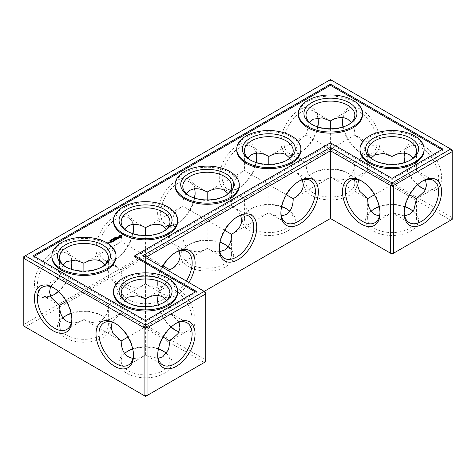 <?xml version="1.0" encoding="UTF-8"?>
<svg xmlns="http://www.w3.org/2000/svg" width="476" height="476" viewBox="0 0 476 476"><rect width="100%" height="100%" fill="white"/><g stroke="black" fill="none" stroke-linecap="round" stroke-linejoin="round"><path stroke-width="0.36" stroke-dasharray="2.38 1.78" d="M311.703 195.452A26.495 15.297 0 0 0 349.17 195.452A26.495 15.297 0 0 0 349.17 173.817A26.495 15.297 0 0 0 311.703 173.817A26.495 15.297 0 0 0 311.703 195.452M313.178 192.887A24.401 14.09 0 0 0 339.775 195.939A24.401 14.09 0 0 0 354.834 182.927A24.401 14.09 0 0 0 347.688 172.966A24.401 14.09 0 0 0 313.178 172.966A24.401 14.09 0 0 0 306.032 182.927A24.401 14.09 0 0 0 313.178 192.887M317.861 126.943A24.33 14.048 -60 0 1 301.1 151.987A24.33 14.048 -60 0 1 288.938 153.195L306.032 163.143C306.139 170.813 308.525 176.078 313.178 178.94C317.992 181.54 323.74 180.969 330.433 177.233L330.505 149.095L354.834 135.047L361.605 140.604L364.896 149.042L361.635 157.532L354.834 163.143L330.362 149.018L306.032 163.066L299.261 157.508L295.977 149.071L299.231 140.581L306.032 134.97L330.505 149.095M354.834 182.927L354.834 163.143L353.394 171.794L347.73 178.863L338.745 180.285L330.505 177.191L367.656 198.641M392.057 254.083L450.718 220.209L330.433 150.767L25.282 326.947L145.567 396.389L204.234 362.522L142.61 326.947L330.433 218.502L392.057 254.083M281.619 206.822A26.495 15.297 0 0 0 250.078 209.398A26.495 15.297 0 0 0 250.078 231.027A26.495 15.297 0 0 0 287.546 231.027A26.495 15.297 0 0 0 287.546 209.398A26.495 15.297 0 0 0 286.772 208.97M220.001 242.403A26.495 15.297 0 0 0 188.454 244.973A26.495 15.297 0 0 0 188.454 266.608A26.495 15.297 0 0 0 225.921 266.608A26.495 15.297 0 0 0 225.921 244.973A26.495 15.297 0 0 0 225.154 244.545M126.83 302.183A26.495 15.297 0 0 0 164.297 302.183A26.495 15.297 0 0 0 164.297 280.548A26.495 15.297 0 0 0 126.83 280.548A26.495 15.297 0 0 0 126.83 302.183L128.312 303.034A24.401 14.09 180 0 1 127.604 302.605M127.604 351.282A26.495 15.297 0 0 0 126.83 351.704A26.495 15.297 0 0 0 126.83 373.339A26.495 15.297 0 0 0 164.297 373.339A26.495 15.297 0 0 0 164.297 351.704A26.495 15.297 0 0 0 163.53 351.282M158.419 349.146A26.495 15.297 0 0 0 132.756 349.134M65.98 315.701A26.495 15.297 0 0 0 65.212 316.129A26.495 15.297 0 0 0 65.212 337.758A26.495 15.297 0 0 0 102.679 337.758A26.495 15.297 0 0 0 102.679 316.129A26.495 15.297 0 0 0 71.132 313.553M374.094 208.97A26.495 15.297 0 0 0 373.321 209.398A26.495 15.297 0 0 0 373.321 231.027A26.495 15.297 0 0 0 410.788 231.027A26.495 15.297 0 0 0 410.788 209.398A26.495 15.297 0 0 0 410.02 208.97M404.909 206.84A26.495 15.297 0 0 0 379.247 206.822M286.373 194.773L268.809 184.634L293.21 170.545C293.186 165.35 292.02 161.18 289.717 158.032M310.346 180.434L293.21 170.545C297.696 173.169 300.725 176.263 302.302 179.833M247.907 158.032C245.604 161.18 244.438 165.35 244.408 170.545L268.809 184.634L268.809 164.351M358.601 179.839L367.656 170.545L371.179 158.056M392.01 164.351L391.986 184.593L374.469 194.732M391.986 156.497L354.834 134.97C354.81 129.775 353.644 125.604 351.336 122.451M330.386 128.776L330.362 149.018M343.023 117.649A24.401 14.09 60 0 1 347.563 110.991A24.401 14.09 60 0 1 359.767 112.199A24.401 14.09 60 0 1 375.707 133.702A24.401 14.09 60 0 1 371.964 153.254A24.401 14.09 60 0 1 359.767 152.046A24.401 14.09 60 0 1 342.964 126.955M256.225 153.23A24.401 14.09 120 0 0 251.679 146.566L268.809 156.455L306.032 134.97L309.555 122.475M288.938 153.195A24.33 14.048 -60 0 1 285.207 133.696A24.33 14.048 -60 0 1 301.1 112.253A24.33 14.048 -60 0 1 313.267 111.051A24.33 14.048 -60 0 1 317.807 117.715M450.718 220.209L452.2 219.359L452.2 217.651L331.915 148.203L328.958 148.203L23.8 324.382L23.8 326.09L25.282 326.947L23.8 324.382L23.8 256.641L328.958 80.462L331.915 80.462L452.2 149.91L452.2 217.651L450.718 220.209M204.234 291.366L142.61 326.947M145.567 257.498L205.709 292.222L205.709 361.665L204.234 362.522L205.709 359.957L145.567 325.239L145.567 257.498L142.61 255.79M330.433 150.767L328.958 148.203L328.958 80.462L330.433 79.611L331.915 80.462L331.915 148.203L330.433 150.767M289.717 211.237A24.401 14.09 180 0 1 293.21 218.502A24.401 14.09 180 0 1 286.064 228.468A24.401 14.09 180 0 1 259.474 231.52A24.401 14.09 180 0 1 244.408 218.502A24.401 14.09 180 0 1 251.554 208.542A24.401 14.09 180 0 1 281.685 206.536M228.093 246.812A24.401 14.09 180 0 1 231.592 254.083A24.401 14.09 180 0 1 224.446 264.043A24.401 14.09 180 0 1 197.849 267.095A24.401 14.09 180 0 1 182.79 254.083A24.401 14.09 180 0 1 189.936 244.123A24.401 14.09 180 0 1 220.061 242.111M162.822 299.618A24.401 14.09 180 0 1 136.225 302.676A24.401 14.09 180 0 1 121.166 289.658A24.401 14.09 180 0 1 128.312 279.698A24.401 14.09 180 0 1 162.822 279.698A24.401 14.09 180 0 1 169.968 289.658A24.401 14.09 180 0 1 162.822 299.618M166.445 353.525A24.401 14.09 180 0 1 169.968 360.814A24.401 14.09 180 0 1 162.822 370.774A24.401 14.09 180 0 1 136.225 373.827A24.401 14.09 180 0 1 121.166 360.814A24.401 14.09 180 0 1 124.664 353.549M132.691 348.848A24.401 14.09 180 0 1 158.484 348.86M71.067 313.267A24.401 14.09 180 0 1 101.198 315.273A24.401 14.09 180 0 1 108.344 325.239A24.401 14.09 180 0 1 101.198 335.199A24.401 14.09 180 0 1 74.607 338.252A24.401 14.09 180 0 1 59.542 325.239A24.401 14.09 180 0 1 63.04 317.968M371.149 211.237A24.401 14.09 0 0 0 367.656 218.502A24.401 14.09 0 0 0 374.802 228.468A24.401 14.09 0 0 0 401.393 231.52A24.401 14.09 0 0 0 416.458 218.502A24.401 14.09 0 0 0 412.936 211.213M404.975 206.554A24.401 14.09 0 0 0 379.182 206.536M286.772 160.299A24.401 14.09 180 0 1 286.064 160.727A24.401 14.09 180 0 1 251.554 160.727A24.401 14.09 180 0 1 250.846 160.299M286.064 160.727L287.546 159.871L286.064 160.727M244.408 218.502L244.408 198.724C244.134 213.938 255.767 220.656 268.809 212.808L268.809 184.634L244.408 198.724C231.092 191.352 231.092 177.917 244.408 170.545L244.408 150.761M251.679 146.566A24.401 14.09 120 0 0 239.482 147.774A24.401 14.09 120 0 0 223.536 169.278A24.401 14.09 120 0 0 227.278 188.829A24.401 14.09 120 0 0 239.482 187.621A24.401 14.09 120 0 0 256.278 162.53M285.945 222.703L268.809 212.808C273.325 215.384 277.52 216.461 281.399 216.039M298.868 181.243A24.401 14.09 120 0 0 298.143 181.648L298.143 181.648A24.401 14.09 120 0 0 280.888 211.528A24.401 14.09 120 0 0 280.905 212.355M312.47 124.718A24.401 14.09 0 0 0 313.178 125.146A24.401 14.09 0 0 0 347.688 125.146A24.401 14.09 0 0 0 348.396 124.718M313.178 125.146L311.703 124.296L313.178 125.146M367.656 150.761L367.656 170.545L392.129 184.676L416.458 170.545C416.429 165.35 415.262 161.18 412.96 158.032M374.094 160.299A24.401 14.09 0 0 0 374.802 160.727A24.401 14.09 0 0 0 409.312 160.727A24.401 14.09 0 0 0 410.02 160.299M374.802 160.727L373.321 159.871L374.802 160.727M379.467 216.039C383.347 216.461 387.547 215.384 392.057 212.808L392.129 184.676M361.998 181.243A24.401 14.09 60 0 1 362.724 181.648L362.724 181.648A24.401 14.09 60 0 1 379.979 211.528A24.401 14.09 60 0 1 379.961 212.355M404.642 153.23A24.401 14.09 60 0 1 409.187 146.566A24.401 14.09 60 0 1 421.391 147.774A24.401 14.09 60 0 1 437.331 169.278A24.401 14.09 60 0 1 433.588 188.829L416.458 198.724L416.458 218.502M409.657 194.797L391.986 184.593M404.683 215.973L392.129 212.772L409.223 222.643M433.553 180.499L416.458 170.628L425.514 179.898M433.588 188.829A24.401 14.09 60 0 1 425.514 189.424M417.494 184.861A24.401 14.09 60 0 1 404.588 162.53M342.53 121.332A26.495 15.297 60 0 1 342.512 120.452A26.495 15.297 60 0 1 361.242 109.635A26.495 15.297 60 0 1 379.979 142.086A26.495 15.297 60 0 1 361.242 152.897A26.495 15.297 60 0 1 343.244 126.866M317.581 126.854A26.424 15.256 -60 0 1 299.624 152.844A26.424 15.256 -60 0 1 280.941 142.056A26.424 15.256 -60 0 1 299.624 109.694A26.424 15.256 -60 0 1 318.307 120.482A26.424 15.256 -60 0 1 318.289 121.362M162.411 267.22A26.495 15.297 120 0 0 157.645 284.392A26.495 15.297 120 0 0 168.73 297.738A26.495 15.297 120 0 0 188.865 282.494M157.657 299.22A26.495 15.297 60 0 1 157.645 298.339A26.495 15.297 60 0 1 176.376 287.522A26.495 15.297 60 0 1 195.112 319.973A26.495 15.297 60 0 1 176.376 330.784A26.495 15.297 60 0 1 175.62 330.332M171.223 326.97A26.495 15.297 60 0 1 158.377 304.753M256.719 156.907A26.495 15.297 120 0 0 256.731 156.027A26.495 15.297 120 0 0 238 145.216A26.495 15.297 120 0 0 219.269 177.661A26.495 15.297 120 0 0 238 188.478A26.495 15.297 120 0 0 255.999 162.447M195.095 192.488A26.495 15.297 120 0 0 195.112 191.608A26.495 15.297 120 0 0 176.376 180.791A26.495 15.297 120 0 0 157.645 213.236A26.495 15.297 120 0 0 176.376 224.053A26.495 15.297 120 0 0 194.381 198.022M133.47 228.064A26.495 15.297 120 0 0 133.488 227.183A26.495 15.297 120 0 0 114.758 216.366A26.495 15.297 120 0 0 96.021 248.817A26.495 15.297 120 0 0 114.758 259.634A26.495 15.297 120 0 0 132.756 233.597M71.799 263.668A26.424 15.256 120 0 0 71.817 262.788A26.424 15.256 120 0 0 53.133 252A26.424 15.256 120 0 0 34.45 284.362A26.424 15.256 120 0 0 53.133 295.15A26.424 15.256 120 0 0 53.889 294.698M58.292 291.336A26.424 15.256 120 0 0 71.091 269.16M404.148 156.907A26.495 15.297 60 0 1 404.136 156.027A26.495 15.297 60 0 1 422.867 145.216A26.495 15.297 60 0 1 441.603 177.661A26.495 15.297 60 0 1 422.867 188.478A26.495 15.297 60 0 1 422.111 188.026M417.708 184.664A26.495 15.297 60 0 1 404.868 162.447M224.755 230.354L207.191 220.209L182.79 234.299C182.516 249.519 194.143 256.231 207.191 248.389L207.191 248.389C211.701 250.959 215.896 252.036 219.775 251.62M224.321 258.278L207.191 248.389L207.191 199.926M163.131 265.929L145.567 255.79L121.166 269.874C120.892 285.094 132.524 291.812 145.567 283.964L145.567 283.964C152.261 287.706 158.008 288.272 162.822 285.671C167.106 283.071 169.468 278.365 169.92 271.558M175.62 252.399A24.401 14.09 120 0 0 174.9 252.798L176.376 251.947L174.9 252.798A24.401 14.09 120 0 0 157.645 282.685A24.401 14.09 120 0 0 162.697 293.859L145.567 283.964L145.567 235.507M132.977 358.351C136.856 358.767 141.057 357.69 145.567 355.12L158.193 358.285M127.979 337.044L145.495 326.905L145.519 306.663M158.151 295.536A24.401 14.09 60 0 1 162.697 288.878A24.401 14.09 60 0 1 174.9 290.086A24.401 14.09 60 0 1 190.84 311.59A24.401 14.09 60 0 1 187.098 331.141L169.968 341.03L169.968 360.814M163.167 337.103L145.495 326.905M71.358 322.77C75.238 323.192 79.432 322.115 83.943 319.545L92.231 322.591L101.198 321.193L106.892 314.13L108.344 305.455L83.871 291.324L83.895 271.082M66.354 301.463L83.871 291.324M182.79 254.083L182.79 234.299C169.474 226.927 169.474 213.498 182.79 206.126L207.191 220.209L231.592 206.126C231.562 200.931 230.396 196.761 228.093 193.607M248.722 216.015L231.592 206.126C236.072 208.744 239.107 211.838 240.677 215.408M299.624 180.791L298.143 181.648L299.624 180.791M404.201 212.332A24.33 14.048 -60 0 1 404.183 211.505A24.33 14.048 -60 0 1 421.391 181.701A24.33 14.048 -60 0 1 422.111 181.302M421.391 181.701L422.867 180.85L421.391 181.701M362.724 181.648L361.248 180.791L362.724 181.648M237.244 216.824A24.401 14.09 120 0 0 236.518 217.223L238 216.366L236.518 217.223A24.401 14.09 120 0 0 219.269 247.109A24.401 14.09 120 0 0 219.281 247.936M162.697 293.859A24.401 14.09 120 0 0 186.336 281.036M187.098 331.141A24.401 14.09 60 0 1 179.024 331.736M171.003 327.173A24.401 14.09 60 0 1 158.097 304.842M175.62 323.609A24.33 14.048 120 0 0 174.9 324.013L176.376 323.156L174.9 324.013A24.33 14.048 120 0 0 157.693 353.811A24.33 14.048 120 0 0 157.711 354.638M53.889 287.974A24.401 14.09 60 0 1 54.609 288.379L53.133 287.522L54.609 288.379A24.401 14.09 60 0 1 71.864 318.265A24.401 14.09 60 0 1 71.852 319.093M115.507 323.555A24.401 14.09 60 0 1 116.233 323.954L114.758 323.103L116.233 323.954A24.401 14.09 60 0 1 133.488 353.841A24.401 14.09 60 0 1 133.47 354.668M194.601 188.805A24.401 14.09 120 0 0 190.055 182.141A24.401 14.09 120 0 0 177.857 183.355A24.401 14.09 120 0 0 161.917 204.853A24.401 14.09 120 0 0 165.654 224.41A24.401 14.09 120 0 0 177.857 223.202A24.401 14.09 120 0 0 194.66 198.111M132.977 224.38A24.401 14.09 120 0 0 128.437 217.722A24.401 14.09 120 0 0 116.233 218.93A24.401 14.09 120 0 0 100.293 240.434A24.401 14.09 120 0 0 104.036 259.985A24.401 14.09 120 0 0 116.233 258.777A24.401 14.09 120 0 0 133.036 233.686M71.317 260.027A24.33 14.048 120 0 0 66.777 253.357A24.33 14.048 120 0 0 54.609 254.565A24.33 14.048 120 0 0 38.717 276.009A24.33 14.048 120 0 0 42.447 295.501A24.33 14.048 120 0 0 50.486 296.102M58.506 291.532A24.33 14.048 120 0 0 71.37 269.249M121.166 289.658L121.166 269.874C107.85 262.502 107.85 249.073 121.166 241.701L145.567 255.79L169.968 241.701C169.938 236.507 168.772 232.336 166.469 229.188M187.098 251.59L169.968 241.701C174.454 244.319 177.483 247.419 179.059 250.989M186.283 193.607C183.98 196.761 182.814 200.931 182.79 206.126L182.79 186.342M108.344 325.239L108.344 305.455L115.115 299.88L118.405 291.443L115.144 282.952L108.344 277.276C108.32 272.082 107.154 267.911 104.851 264.763M124.664 229.188C122.356 232.336 121.19 236.507 121.166 241.701L121.166 221.917M179.024 322.21L169.968 312.934L145.638 326.982L145.638 355.078L162.732 364.949M124.688 300.362L121.166 312.857L145.638 326.982M104.036 322.746L121.166 312.857L112.11 322.151M145.495 298.809L108.344 277.359L84.014 291.407L84.014 319.503L121.166 340.953M187.062 322.805L169.968 312.857C169.938 307.663 168.772 303.492 166.469 300.338M63.064 264.787L59.542 277.276L84.014 291.407M42.412 287.171L59.542 277.276L50.486 286.576M225.154 195.874A24.401 14.09 180 0 1 224.446 196.302A24.401 14.09 180 0 1 189.936 196.302A24.401 14.09 180 0 1 189.228 195.874M224.446 196.302L225.921 195.452L224.446 196.302M163.53 231.455A24.401 14.09 180 0 1 162.822 231.877A24.401 14.09 180 0 1 128.312 231.877A24.401 14.09 180 0 1 127.604 231.455M162.822 231.877L164.297 231.027L162.822 231.877M101.906 267.03A24.401 14.09 180 0 1 101.198 267.458A24.401 14.09 180 0 1 66.688 267.458A24.401 14.09 180 0 1 65.98 267.03M101.198 267.458L102.679 266.602L101.198 267.458M163.53 302.605A24.401 14.09 180 0 1 162.822 303.034A24.401 14.09 180 0 1 128.312 303.034M162.822 303.034L164.297 302.183L162.822 303.034M236.739 150.196A32.07 18.516 180 0 1 268.809 131.679A32.07 18.516 180 0 1 300.88 150.196M298.363 114.615A32.07 18.516 180 0 1 330.433 96.098A32.07 18.516 180 0 1 362.504 114.615M359.987 150.196A32.07 18.516 180 0 1 392.057 131.679A32.07 18.516 180 0 1 424.128 150.196M441.847 149.625L442.835 150.196L392.057 179.511L330.433 143.93L134.72 256.927M442.835 149.053L442.835 150.196M33.165 255.79L33.165 256.927L34.153 256.356M145.567 320.681L145.567 321.818L33.165 256.927M196.344 291.366L196.344 292.502L145.567 321.818M195.356 291.937L196.344 292.502M330.433 142.794L330.433 143.93M392.057 178.369L392.057 179.511M113.496 292.502A32.07 18.516 180 0 1 145.567 273.986A32.07 18.516 180 0 1 177.637 292.502M51.872 256.927A32.07 18.516 180 0 1 83.943 238.411A32.07 18.516 180 0 1 116.013 256.927M113.496 221.352A32.07 18.516 180 0 1 145.567 202.835A32.07 18.516 180 0 1 177.637 221.352M175.12 185.771A32.07 18.516 180 0 1 207.191 167.255A32.07 18.516 180 0 1 239.261 185.771M108.736 243.2L108.225 243.242M108.516 243.385L108.962 243.415M108.171 243.272L107.784 243.159L108.284 242.939L107.784 242.986M107.731 243.016L108.373 243.67M109.171 242.683L108.867 242.683L109.171 242.861M109.373 242.689L109.474 243.034M109.325 242.332L109.76 242.867L110.176 242.427M110.123 242.397L109.742 242.177M110.021 241.933L110.325 242.004L110.021 242.076M111.795 242.189L112.372 241.856M112.318 241.885L111.646 242.189L111.795 242.474M112.318 241.826L111.771 241.51M111.717 241.475L111.188 241.261L110.438 241.778L111.259 241.391L111.717 241.653L111.188 242.04L112.318 241.998M109.968 240.993L110.123 240.666L110.706 241.005L110.259 241.159L109.968 240.707M110.194 240.713L110.599 241.011L110.206 240.981M113.008 241.677L111.664 241.076L113.014 241.766M113.401 241.261L113.978 240.927M113.925 240.957L113.252 241.261L113.401 241.546M113.925 240.898L113.377 240.576M113.324 240.547L112.8 240.332L113.324 240.719L112.8 241.112L113.925 241.07M110.575 240.707L110.735 240.344L110.581 240.624L111.301 240.689L110.581 240.624M110.694 240.136L110.712 240.654M110.872 240.392L110.89 240.868M111.122 240.386L111.289 240.023L111.128 240.309L111.848 240.368L111.128 240.309M111.515 239.654L112.336 240.041L111.711 240.118L111.598 239.755M115.573 239.958L114.317 240.059M115.573 240.243L115.287 239.916M113.258 239.868L114.46 240.85M115.251 240.071L114.478 239.452L115.251 240.071L114.317 239.934M113.258 239.779L113.258 240.154M114.335 240.493L113.413 240.071M114.067 239.702L114.335 240.6M116.626 239.339L116.079 239.023M116.025 238.988L115.501 238.773L114.746 239.291L115.573 238.898L116.025 239.16L115.501 239.553L116.626 239.511L115.948 239.987L116.852 239.553M112.431 239.148L112.973 239.648L112.83 239.315L113.365 239.422L112.901 239.071L113.526 239.428L112.907 239.392L112.973 239.743L112.431 239.339M113.401 238.928L113.425 238.565L114.056 239.119L113.413 239.493M114.032 238.863L113.669 238.684L114.02 238.422L114.645 238.779L114.056 239.119M113.425 238.851L113.026 239L113.437 238.762M112.253 239.505L112.235 240.077M117.947 238.637L117.477 238.904M117.423 238.875L116.299 238.309L117.423 239.047L117.048 239.351L117.947 238.744M118.881 237.893L117.572 238.119L117.453 237.816L118.167 237.53L117.382 237.685M118.643 238.232L118.982 238.321M118.203 238.297L118.643 238.518M118.078 238.256L118.203 238.583M118.53 238.25L118.149 238.464M118.673 237.667L118.881 238.071M117.233 237.816L117.524 238.268L118.673 237.952M114.68 237.875L115.674 238.19L114.77 238.125L115.198 238.458L114.68 238.042M115.531 237.679L116.186 237.893L115.531 238.196M115.817 237.215L116.697 237.56L116.322 237.78L116.555 237.5L115.876 237.554L115.805 237.185M116.578 237.685L116.555 237.215M121.808 236.709L121.88 236.179M120.785 237.25L121.13 237.619M120.422 237.226L120.785 237.536M120.059 237.25L120.422 237.506M119.714 237.334L120.059 237.536M119.44 237.244L119.714 237.619M119.202 237.131L119.44 237.53M119 236.994L119.202 237.417M118.845 236.834L119 237.28M118.964 236.179L119.042 236.709M108.736 243.373L108.225 243.415L108.736 243.26M110.123 242.57L109.379 242.474L110.123 242.457M111.628 239.94L112.229 240.094L111.628 239.94M114.163 238.887L114.49 238.785L114.163 238.684M115.674 237.964L116.031 237.899L115.674 237.768M119.571 236.709L120.422 236.215L121.279 236.709M113.901 238.292L113.901 238.779M111.396 240.118L111.39 240.416M115.632 237.578L115.632 237.935M115.912 237.143L115.912 237.447M116.37 237.209L116.37 237.697M111.622 239.606L111.616 239.904M313.178 172.966L311.703 173.817M347.688 172.966L349.17 173.817M306.032 182.927L306.032 163.143M293.21 218.502L293.21 198.724L330.433 177.233M354.834 163.143L371.964 153.254M330.433 120.88L347.563 110.991M330.362 120.922L313.267 111.051M251.554 208.542L250.078 209.398M286.064 208.542L287.546 209.398M189.936 244.123L188.454 244.973M224.446 244.123L225.921 244.973M128.312 279.698L126.83 280.548M162.822 279.698L164.297 280.548M128.312 350.854L126.83 351.704M162.822 350.854L164.297 351.704M66.688 315.273L65.212 316.129M101.198 315.273L102.679 316.129M374.802 208.542L373.321 209.398M409.312 208.542L410.788 209.398M293.21 170.545L293.21 150.761M244.408 198.724L227.278 188.829M354.834 134.97L354.834 115.186M306.032 134.97L306.032 115.186M416.458 170.545L416.458 150.761M367.656 170.545L350.526 180.434M392.057 212.808L374.927 222.703M367.656 218.502L367.656 198.724M409.187 146.566L392.057 156.455M359.767 152.046L361.242 152.897M342.512 122.159L342.512 120.452M318.307 122.189L318.307 120.482M301.1 151.987L299.624 152.844M231.592 254.083L231.592 234.299L268.809 212.808M169.968 289.658L169.968 269.874L207.191 248.389M121.166 360.814L121.166 341.03M59.542 325.239L59.542 305.455M190.055 182.141L207.191 192.036L244.408 170.545M251.554 160.727L250.078 159.871M256.731 157.734L256.731 156.027M239.482 187.621L238 188.478M280.888 211.528L280.888 213.236M347.688 125.146L349.17 124.296M409.312 160.727L410.788 159.871M379.979 211.528L379.979 213.236M421.391 187.621L422.867 188.478M404.136 157.734L404.136 156.027M404.183 211.505L404.183 213.212M219.269 247.109L219.269 248.817M157.645 282.685L157.645 284.392M174.9 329.933L176.376 330.784M157.645 300.047L157.645 298.339M157.693 353.811L157.693 355.518M71.864 318.265L71.864 319.973M133.488 353.841L133.488 355.548M195.112 193.315L195.112 191.608M177.857 223.202L176.376 224.053M133.488 228.891L133.488 227.183M116.233 258.777L114.758 259.634M71.817 264.495L71.817 262.788M54.609 294.299L53.133 295.15M128.437 217.722L145.567 227.611L182.79 206.126M182.79 234.299L165.654 224.41M108.344 305.455L145.567 283.964M83.943 263.192L121.166 241.701M121.166 269.874L104.036 259.985M145.567 355.12L128.437 365.009M162.697 288.878L145.567 298.767M66.813 329.434L83.943 319.545M83.871 263.228L66.777 253.357M59.542 305.372L42.447 295.501M231.592 206.126L231.592 186.342M169.968 241.701L169.968 221.917M108.344 277.276L108.344 257.498M59.542 277.276L59.542 257.498M169.968 312.857L169.968 293.073M121.166 312.857L121.166 293.073M189.936 196.302L188.454 195.452M128.312 231.877L126.83 231.027M66.688 267.458L65.212 266.602"/><path stroke-width="0.71" d="M286.772 208.97A26.495 15.297 0 0 0 281.619 206.822M225.154 244.545A26.495 15.297 0 0 0 220.001 242.403M163.53 351.282A26.495 15.297 0 0 0 158.419 349.146M132.756 349.134A26.495 15.297 0 0 0 127.604 351.282M71.132 313.553A26.495 15.297 0 0 0 65.98 315.701M410.02 208.97A26.495 15.297 0 0 0 404.909 206.84M379.247 206.822A26.495 15.297 0 0 0 374.094 208.97M289.717 158.032L286.064 154.748C281.256 152.147 275.503 152.719 268.809 156.455L268.809 156.455C262.115 152.719 256.368 152.147 251.554 154.748L247.907 158.032M302.302 179.833L303.319 184.634C303.164 190.097 299.797 194.797 293.21 198.724L286.373 194.773M268.809 164.351L268.809 156.455M371.179 158.056L374.802 154.807L383.763 153.409L391.986 156.497L392.01 164.351M374.469 194.732L367.656 198.641L359.499 191.12L357.643 185.634L358.601 179.839M351.336 122.451L347.688 119.173C342.881 116.572 337.127 117.144 330.433 120.88L330.386 128.776M342.964 126.955A24.401 14.09 60 0 1 342.512 122.159A24.401 14.09 60 0 1 343.023 117.649M309.555 122.475L313.178 119.226L322.145 117.834L330.362 120.922M317.807 117.715A24.33 14.048 -60 0 1 318.307 122.189A24.33 14.048 -60 0 1 317.861 126.943M330.433 218.502L330.433 150.761L390.576 185.485L390.576 253.226L392.057 254.083L452.2 219.359L452.2 151.618L393.533 185.485L393.533 253.226L390.576 253.226L330.433 218.502L204.234 291.366L205.709 292.222L205.709 361.665L147.042 395.538L147.042 327.797L205.709 293.93L204.234 291.366L142.61 255.79L330.433 147.346L330.433 150.761L145.567 257.498M330.433 147.346L392.057 182.927L393.533 185.485L390.576 185.485L392.057 182.927L450.718 149.053L330.433 79.611L25.282 255.79L23.8 258.349L23.8 326.09L145.567 396.389L147.042 395.538L144.085 395.538L144.085 327.797L23.8 258.349L23.8 256.641L25.282 255.79L145.567 325.233L204.234 291.366M281.685 206.536A24.401 14.09 180 0 1 286.064 208.542A24.401 14.09 180 0 1 289.717 211.237M220.061 242.111A24.401 14.09 180 0 1 224.446 244.123A24.401 14.09 180 0 1 228.093 246.812M124.664 353.549A24.401 14.09 180 0 1 128.312 350.854A24.401 14.09 180 0 1 132.691 348.848M158.484 348.86A24.401 14.09 180 0 1 162.822 350.854A24.401 14.09 180 0 1 166.445 353.525M63.04 317.968A24.401 14.09 180 0 1 66.688 315.273A24.401 14.09 180 0 1 71.067 313.267M412.936 211.213A24.401 14.09 0 0 0 409.312 208.542A24.401 14.09 0 0 0 404.975 206.554M379.182 206.536A24.401 14.09 0 0 0 374.802 208.542A24.401 14.09 0 0 0 371.149 211.237M250.846 160.299A24.401 14.09 180 0 1 244.408 150.761A24.401 14.09 180 0 1 268.809 136.677A24.401 14.09 180 0 1 293.21 150.761A24.401 14.09 180 0 1 286.772 160.299M256.278 162.53A24.401 14.09 120 0 0 256.731 157.734A24.401 14.09 120 0 0 256.225 153.23M281.399 216.039L286.064 214.521C290.723 211.653 293.103 206.388 293.21 198.724M280.905 212.355A24.401 14.09 120 0 0 285.945 222.703A24.401 14.09 120 0 0 310.346 208.613A24.401 14.09 120 0 0 310.346 180.434A24.401 14.09 120 0 0 298.868 181.243M348.396 124.718A24.401 14.09 0 0 0 354.834 115.186A24.401 14.09 0 0 0 330.433 101.096A24.401 14.09 0 0 0 306.032 115.186A24.401 14.09 0 0 0 312.47 124.718M410.02 160.299A24.401 14.09 0 0 0 416.458 150.761A24.401 14.09 0 0 0 392.057 136.677A24.401 14.09 0 0 0 367.656 150.761A24.401 14.09 0 0 0 374.094 160.299M412.96 158.032L409.312 154.748C404.499 152.147 398.751 152.719 392.057 156.455L391.986 156.497M367.656 198.641L367.656 198.724C367.764 206.388 370.144 211.653 374.802 214.521L379.467 216.039M379.961 212.355A24.401 14.09 60 0 1 374.927 222.703A24.401 14.09 60 0 1 350.52 208.613A24.401 14.09 60 0 1 350.526 180.434A24.401 14.09 60 0 1 361.998 181.243M425.514 179.898L426.472 185.646L424.622 191.168L416.458 198.724L409.657 194.797M416.458 198.724L414.007 209.553L410.181 213.908L404.683 215.973M425.514 189.424A24.401 14.09 60 0 1 421.391 187.621A24.401 14.09 60 0 1 417.494 184.861M404.588 162.53A24.401 14.09 60 0 1 404.136 157.734A24.401 14.09 60 0 1 404.642 153.23M343.244 126.866A26.495 15.297 60 0 1 342.53 121.332M318.289 121.362A26.424 15.256 -60 0 1 317.581 126.854M422.867 180.85A26.424 15.256 -60 0 1 441.549 191.638A26.424 15.256 -60 0 1 422.867 224A26.424 15.256 -60 0 1 404.183 213.212A26.424 15.256 -60 0 1 422.867 180.85L422.867 180.85M361.242 180.791A26.495 15.297 60 0 1 361.248 180.791A26.495 15.297 60 0 1 379.979 213.236A26.495 15.297 60 0 1 361.242 224.053A26.495 15.297 60 0 1 342.512 191.608A26.495 15.297 60 0 1 361.242 180.791L361.242 180.791M299.624 180.791L299.624 180.791A26.495 15.297 120 0 0 280.888 213.236A26.495 15.297 120 0 0 299.624 224.053A26.495 15.297 120 0 0 318.355 191.608A26.495 15.297 120 0 0 299.624 180.791L299.624 180.791M238 216.366L238 216.366A26.495 15.297 120 0 0 219.269 248.817A26.495 15.297 120 0 0 238 259.634A26.495 15.297 120 0 0 256.731 227.183A26.495 15.297 120 0 0 238 216.366L238 216.372M188.865 282.494A26.495 15.297 120 0 0 193.881 255.755A26.495 15.297 120 0 0 176.376 251.947L176.376 251.947A26.495 15.297 120 0 0 162.411 267.22M175.62 330.332A26.495 15.297 60 0 1 171.223 326.97M158.377 304.753A26.495 15.297 60 0 1 157.657 299.22M176.376 323.156L176.376 323.156A26.424 15.256 120 0 0 157.693 355.518A26.424 15.256 120 0 0 176.376 366.306A26.424 15.256 120 0 0 195.059 333.944A26.424 15.256 120 0 0 176.376 323.156L176.376 323.156M53.133 287.522L53.133 287.522A26.495 15.297 60 0 1 71.864 319.973A26.495 15.297 60 0 1 53.133 330.784A26.495 15.297 60 0 1 34.397 298.339A26.495 15.297 60 0 1 53.133 287.522L53.133 287.522M114.758 323.103L114.758 323.103A26.495 15.297 60 0 1 133.488 355.548A26.495 15.297 60 0 1 114.758 366.365A26.495 15.297 60 0 1 96.021 333.914A26.495 15.297 60 0 1 114.758 323.103L114.758 323.103M255.999 162.447A26.495 15.297 120 0 0 256.719 156.907M194.381 198.022A26.495 15.297 120 0 0 195.095 192.488M132.756 233.597A26.495 15.297 120 0 0 133.47 228.064M53.889 294.698A26.424 15.256 120 0 0 58.292 291.336M71.091 269.16A26.424 15.256 120 0 0 71.799 263.668M422.111 188.026A26.495 15.297 60 0 1 417.708 184.664M404.868 162.447A26.495 15.297 60 0 1 404.148 156.907M219.775 251.62L224.446 250.096C229.099 247.228 231.479 241.963 231.592 234.299L224.755 230.354M169.92 271.558L169.968 269.874L163.131 265.929M158.193 358.285L162.822 356.774L168.516 349.705L169.968 341.03L163.167 337.103M112.11 322.151L111.152 327.904L113.002 333.42L121.166 341.03C121.463 351.276 125.402 357.054 132.977 358.351M121.166 340.953L127.979 337.044M50.486 286.576L49.528 292.323L51.378 297.839L59.542 305.455C59.845 315.701 63.778 321.473 71.358 322.77M59.542 305.372L66.354 301.463M228.093 193.607L224.446 190.329C219.632 187.728 213.885 188.294 207.191 192.036L207.191 192.036C200.497 188.294 194.744 187.728 189.936 190.329L186.283 193.607M240.677 215.408L241.695 220.209C241.546 225.678 238.173 230.372 231.592 234.299M207.191 199.926L207.191 192.036M287.546 159.871A26.495 15.297 180 0 1 250.078 159.871A26.495 15.297 180 0 1 250.078 138.242A26.495 15.297 180 0 1 287.546 138.242A26.495 15.297 180 0 1 287.546 159.871L287.546 159.871M311.703 124.296A26.495 15.297 0 0 0 349.17 124.296A26.495 15.297 0 0 0 349.17 102.661A26.495 15.297 0 0 0 311.703 102.661A26.495 15.297 0 0 0 311.703 124.296L311.703 124.296M422.111 181.302A24.33 14.048 -60 0 1 433.553 180.499A24.33 14.048 -60 0 1 433.553 208.595A24.33 14.048 -60 0 1 409.223 222.643A24.33 14.048 -60 0 1 404.201 212.332M373.321 159.871A26.495 15.297 0 0 0 410.788 159.871A26.495 15.297 0 0 0 410.788 138.242A26.495 15.297 0 0 0 373.321 138.242A26.495 15.297 0 0 0 373.321 159.871L373.321 159.871M450.718 149.053L452.2 151.618L452.2 149.91L450.718 149.053M219.281 247.936A24.401 14.09 120 0 0 224.321 258.278A24.401 14.09 120 0 0 248.722 244.188A24.401 14.09 120 0 0 248.722 216.015A24.401 14.09 120 0 0 237.244 216.824M186.336 281.036A24.401 14.09 120 0 0 187.098 251.59A24.401 14.09 120 0 0 175.62 252.399M179.024 331.736A24.401 14.09 60 0 1 174.9 329.933A24.401 14.09 60 0 1 171.003 327.173M158.097 304.842A24.401 14.09 60 0 1 157.645 300.047A24.401 14.09 60 0 1 158.151 295.536M147.042 327.797L144.085 327.797L145.567 325.233L147.042 327.797M157.711 354.638A24.33 14.048 120 0 0 162.732 364.949A24.33 14.048 120 0 0 187.062 350.901A24.33 14.048 120 0 0 187.062 322.805A24.33 14.048 120 0 0 175.62 323.609M71.852 319.093A24.401 14.09 60 0 1 66.813 329.434A24.401 14.09 60 0 1 42.412 315.344A24.401 14.09 60 0 1 42.412 287.171A24.401 14.09 60 0 1 53.889 287.974M133.47 354.668A24.401 14.09 60 0 1 128.437 365.009A24.401 14.09 60 0 1 104.036 350.925A24.401 14.09 60 0 1 104.036 322.746A24.401 14.09 60 0 1 115.507 323.555M194.66 198.111A24.401 14.09 120 0 0 195.112 193.315A24.401 14.09 120 0 0 194.601 188.805M133.036 233.686A24.401 14.09 120 0 0 133.488 228.891A24.401 14.09 120 0 0 132.977 224.38M50.486 296.102A24.33 14.048 120 0 0 54.609 294.299A24.33 14.048 120 0 0 58.506 291.532M71.37 269.249A24.33 14.048 120 0 0 71.817 264.495A24.33 14.048 120 0 0 71.317 260.027M166.469 229.188L162.822 225.904C158.008 223.303 152.261 223.875 145.567 227.611L145.567 227.611C138.873 223.875 133.119 223.303 128.312 225.904L124.664 229.188M179.059 250.989L180.077 255.79C179.922 261.253 176.554 265.947 169.968 269.874M145.567 235.507L145.567 227.611M104.851 264.763L101.198 261.479C96.39 258.879 90.636 259.45 83.943 263.192L75.66 260.146L66.688 261.538L63.064 264.787M83.895 271.082L83.871 263.228M169.968 341.03L178.125 333.492L179.982 328L179.024 322.21M145.519 306.663L145.495 298.809L137.278 295.721L128.312 297.113L124.688 300.362M166.469 300.338L162.822 297.06C158.008 294.46 152.261 295.031 145.567 298.767L145.495 298.809M189.228 195.874A24.401 14.09 180 0 1 182.79 186.342A24.401 14.09 180 0 1 207.191 172.252A24.401 14.09 180 0 1 231.592 186.342A24.401 14.09 180 0 1 225.154 195.874M291.49 162.149A32.07 18.516 180 0 1 256.54 166.16A32.07 18.516 180 0 1 236.739 149.053A32.07 18.516 180 0 1 268.809 130.543A32.07 18.516 180 0 1 300.88 149.053A32.07 18.516 180 0 1 291.49 162.149M307.758 126.568A32.07 18.516 0 0 0 342.708 130.585A32.07 18.516 0 0 0 362.504 113.478A32.07 18.516 0 0 0 330.433 94.962A32.07 18.516 0 0 0 298.363 113.478A32.07 18.516 0 0 0 307.758 126.568M369.382 162.149A32.07 18.516 0 0 0 404.326 166.16A32.07 18.516 0 0 0 424.128 149.053A32.07 18.516 0 0 0 392.057 130.543A32.07 18.516 0 0 0 359.987 149.053A32.07 18.516 0 0 0 369.382 162.149M330.433 84.163L442.835 149.053L392.057 178.369L330.433 142.794L134.72 255.79L196.344 291.366L145.567 320.681L33.165 255.79L330.433 84.163L330.433 85.299L441.847 149.625M127.604 231.455A24.401 14.09 180 0 1 121.166 221.917A24.401 14.09 180 0 1 145.567 207.833A24.401 14.09 180 0 1 169.968 221.917A24.401 14.09 180 0 1 163.53 231.455M65.98 267.03A24.401 14.09 180 0 1 59.542 257.498A24.401 14.09 180 0 1 83.943 243.409A24.401 14.09 180 0 1 108.344 257.498A24.401 14.09 180 0 1 101.906 267.03M127.604 302.605A24.401 14.09 180 0 1 121.166 293.073A24.401 14.09 180 0 1 145.567 278.984A24.401 14.09 180 0 1 169.968 293.073A24.401 14.09 180 0 1 163.53 302.605M225.921 195.452A26.495 15.297 180 0 1 188.454 195.452A26.495 15.297 180 0 1 188.454 173.817A26.495 15.297 180 0 1 225.921 173.817A26.495 15.297 180 0 1 225.921 195.452L225.921 195.452M300.88 149.053L300.88 150.196A32.07 18.516 180 0 1 291.49 163.286A32.07 18.516 180 0 1 256.54 167.302A32.07 18.516 180 0 1 236.739 150.196L236.739 149.053M362.504 113.478L362.504 114.615A32.07 18.516 180 0 1 342.708 131.721A32.07 18.516 180 0 1 307.758 127.711A32.07 18.516 180 0 1 298.363 114.615L298.363 113.478M424.128 149.053L424.128 150.196A32.07 18.516 180 0 1 404.326 167.302A32.07 18.516 180 0 1 369.382 163.286A32.07 18.516 180 0 1 359.987 150.196L359.987 149.053M34.153 256.356L330.433 85.299M134.72 255.79L134.72 256.927L195.356 291.937M164.297 231.027A26.495 15.297 180 0 1 126.83 231.027A26.495 15.297 180 0 1 126.83 209.392A26.495 15.297 180 0 1 164.297 209.392A26.495 15.297 180 0 1 164.297 231.027L164.297 231.027M102.679 266.602A26.495 15.297 180 0 1 65.212 266.602A26.495 15.297 180 0 1 65.212 244.973A26.495 15.297 180 0 1 102.679 244.973A26.495 15.297 180 0 1 102.679 266.602L102.679 266.602M164.297 302.183A26.495 15.297 180 0 1 126.83 302.183A26.495 15.297 180 0 1 126.83 280.548A26.495 15.297 180 0 1 164.297 280.548A26.495 15.297 180 0 1 164.297 302.183L164.297 302.183M229.866 197.724A32.07 18.516 180 0 1 194.916 201.741A32.07 18.516 180 0 1 175.12 184.634A32.07 18.516 180 0 1 207.191 166.118A32.07 18.516 180 0 1 239.261 184.634A32.07 18.516 180 0 1 229.866 197.724M177.637 291.366L177.637 292.502A32.07 18.516 180 0 1 168.242 305.598A32.07 18.516 180 0 1 133.292 309.608A32.07 18.516 180 0 1 113.496 292.502L113.496 291.366A32.07 18.516 180 0 1 145.567 272.849A32.07 18.516 180 0 1 177.637 291.366A32.07 18.516 180 0 1 168.242 304.456A32.07 18.516 180 0 1 133.292 308.472A32.07 18.516 180 0 1 113.496 291.366M116.013 255.79L116.013 256.927A32.07 18.516 180 0 1 106.618 270.017A32.07 18.516 180 0 1 71.674 274.033A32.07 18.516 180 0 1 51.872 256.927L51.872 255.79A32.07 18.516 180 0 1 83.943 237.274A32.07 18.516 180 0 1 116.013 255.79A32.07 18.516 180 0 1 106.618 268.88A32.07 18.516 180 0 1 71.674 272.897A32.07 18.516 180 0 1 51.872 255.79M108.962 243.046L108.373 243.385L107.558 242.831L108.147 242.576L107.784 242.873L108.962 243.046M109.623 242.665L108.944 242.95L108.873 242.314L109.623 242.665M109.76 242.581L109.153 242.147L109.742 241.891L110.349 242.242L109.76 242.581M109.974 241.719L110.325 241.719L109.974 241.719M112.544 241.754L111.64 242.189L112.318 241.713L111.188 241.754L111.717 241.368L111.259 241.106L110.438 241.493L111.336 240.975L112.538 241.671M109.908 240.612L110.706 240.719L109.926 240.66M113.008 241.391L111.664 240.791L113.008 241.481M114.151 240.826L113.401 241.261L113.925 240.785L112.8 240.826L113.324 240.44L112.8 240.047L114.151 240.743M110.491 240.386L111.301 240.404L110.581 240.338L110.735 240.059L110.491 240.386M111.039 240.071L111.848 240.088L111.128 240.023L111.289 239.743L111.039 240.071M111.598 239.755L112.336 239.755L111.515 239.654M114.317 239.773L114.46 240.564L113.258 239.779L114.335 240.315L114.091 239.648L115.251 239.785L114.478 239.166L115.68 239.856L114.317 239.773L114.537 240.564M116.852 239.184L115.948 239.702L116.626 239.226L115.501 239.267L116.025 238.881L115.573 238.619L114.746 239.006L115.644 238.488L116.852 239.267M112.973 239.363L112.354 239.101L112.973 239.464L112.907 239.107L113.526 239.142L112.824 238.827L113.365 239.136L112.782 239.059L112.973 239.458M114.056 238.833L113.026 238.714L114.056 238.833M113.669 238.434L114.645 238.5L114.02 238.137L113.681 238.464M112.514 239.357L112.181 239.464L112.514 239.357M114.734 238.077L114.401 238.184L114.734 238.077M117.572 238.678L117.048 239.065L117.423 238.762L116.299 238.113L117.572 238.851M118.72 237.518L119.113 237.744L118.643 238.232L118.078 238.256L118.792 237.97L118.673 237.667L117.126 237.756L118.036 237.203L117.364 237.714L118.72 237.691M115.531 237.911L114.579 237.816L115.198 238.178L114.77 237.839L115.674 237.905L115.049 237.542L115.531 237.976M115.507 237.619L116.186 237.607L115.567 237.244L115.507 237.619M115.805 237.185L116.697 237.274L115.948 237.215L116.209 236.911L115.817 237.215M121.856 236.637L121.13 237.334L119.714 237.334L118.845 236.834L118.845 236.019L119.714 235.513L121.404 235.602L121.999 236.019L121.808 236.423M177.637 220.209L177.637 221.352A32.07 18.516 180 0 1 168.242 234.442A32.07 18.516 180 0 1 133.292 238.458A32.07 18.516 180 0 1 113.496 221.352L113.496 220.209A32.07 18.516 180 0 1 145.567 201.693A32.07 18.516 180 0 1 177.637 220.209A32.07 18.516 180 0 1 168.242 233.305A32.07 18.516 180 0 1 133.292 237.316A32.07 18.516 180 0 1 113.496 220.209M239.261 184.634L239.261 185.771A32.07 18.516 180 0 1 229.866 198.867A32.07 18.516 180 0 1 194.916 202.877A32.07 18.516 180 0 1 175.12 185.771L175.12 184.634M118.881 237.786L118.863 238.107M121.88 236.179L121.13 235.798L118.964 236.179M120.422 235.626L119.631 236.614L121.029 237.06L119.821 237.06L119.571 236.423M118.994 236.637L118.964 236.959M119.042 236.423L118.994 236.917M108.736 243.087L108.225 243.129L108.736 243.26M110.123 242.284L109.379 242.189L110.123 242.457M110.486 240.826L110.17 240.844M110.17 240.749L110.545 240.874M112.104 239.886L111.622 239.606L112.104 239.946M111.616 239.904L111.622 239.606M114.24 238.363L113.782 238.428L114.24 238.44M114.49 238.506L114.121 238.535L114.49 238.583M116.031 237.613L115.62 237.607L116.031 237.697M121.279 236.423L120.422 235.929M111.39 240.005L111.39 240.416"/></g></svg>
